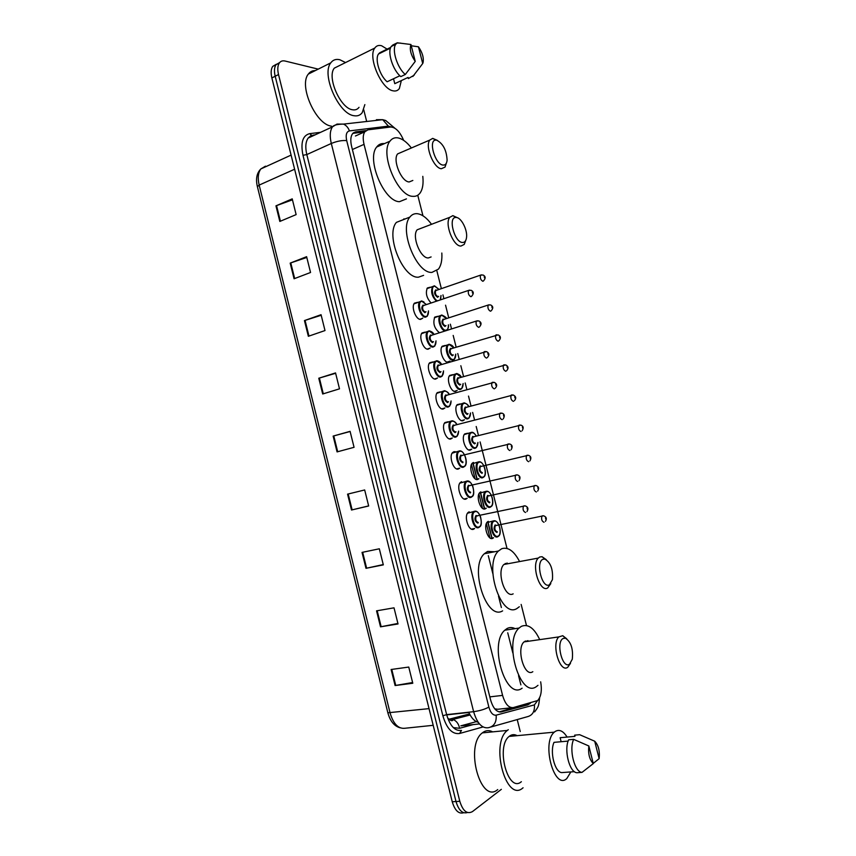 <?xml version="1.0" encoding="UTF-8"?>
<svg xmlns="http://www.w3.org/2000/svg" width="856" height="856" viewBox="0 0 856 856"><rect width="100%" height="100%" fill="white"/><g stroke="black" fill="none" stroke-linecap="round" stroke-linejoin="round"><path stroke-width="1.28" d="M471.56 529.136L474.641 528.494L473.55 529.233C468.724 531.512 463.717 516.532 467.997 512.594L469.163 511.813M464.113 498.984L467.162 498.299L465.953 499.091C461.159 501.135 456.13 486.454 460.293 482.538L461.577 481.703M456.687 468.895L459.693 468.157L458.377 469.002C453.605 470.811 448.555 456.409 452.61 452.524L454.001 451.647L455.702 451.797M452.321 437.994L450.812 438.968C446.051 440.54 440.99 426.416 444.938 422.554L448.009 421.794M444.895 407.948L443.258 408.986C438.529 410.334 433.446 396.478 437.288 392.637L440.348 391.855M437.502 377.945L435.725 379.048C431.007 380.192 425.914 366.571 429.659 362.762L432.708 361.96M430.108 347.996L428.203 349.173C423.495 350.104 418.402 336.708 422.04 332.941L425.1 332.117M422.746 318.079L420.692 319.352C416.005 320.08 410.901 306.897 414.432 303.163L417.503 302.339M483.394 508.806L486.251 508.186L485.181 508.892C480.558 510.979 475.679 496.373 479.745 492.628L480.879 491.879M476.107 479.349L478.921 478.686L477.744 479.446C473.154 481.307 468.253 466.98 472.212 463.257L473.464 462.465M471.71 449.143L470.329 450.053C465.75 451.69 460.838 437.63 464.701 433.928L467.611 433.254M464.423 419.74L462.925 420.713C458.367 422.126 453.434 408.333 457.2 404.653L460.1 403.946M490.702 538.317L493.58 537.739L492.617 538.392C487.984 540.703 483.116 525.809 487.289 522.042L488.316 521.347M457.147 390.39L455.531 391.417C450.984 392.626 446.051 379.069 449.721 375.41L452.61 374.693M449.903 361.072L448.159 362.174C443.622 363.179 438.679 349.847 442.242 346.22L445.141 345.482M439.46 332.749C434.249 328.372 432.687 323.151 434.795 317.073L437.694 316.335M431.114 302.981C426.577 298.038 425.325 293.041 427.347 287.969L430.268 287.22M403.647 140.352C399.913 131.685 395.579 127.244 390.668 127.009L367.952 129.834L364.827 131.771C362.987 134.585 362.73 138.779 364.035 144.354L502.59 695.393C505.147 704.028 508.732 708.094 513.354 707.57L537.664 700.55C541.11 696.666 542.115 690.428 540.671 681.836M494.747 708.843L497.753 709.271L512.048 707.709M355.443 135.997L364.827 131.771M489.985 537.91L486.358 523.54M482.517 508.314L478.9 493.976M475.069 478.772L471.453 464.455M526.483 625.511L521.154 604.443M507.009 548.428L480.098 441.921M478.483 435.522L476.193 426.491M474.534 419.9L472.64 412.41M471.025 406.033L468.51 396.082M466.852 389.501L465.193 382.953M463.588 376.576L460.838 365.726M459.18 359.167L457.767 353.549M456.152 347.183L453.188 335.434M451.529 328.875L450.342 324.189M448.737 317.844L445.548 305.185M443.89 298.637L442.937 294.881M441.343 288.547L436.838 270.731M422.96 215.808L417.76 195.232M365.994 130.583L355.636 131.877L352.447 133.846C350.585 136.66 350.307 140.844 351.602 146.387L490.552 699.801C493.099 708.415 496.715 712.449 501.391 711.892L527.863 704.863L530.527 703.022M526.055 704.21L499.08 711.903M501.338 789.339L472.469 811.584C467.109 814.516 462.882 811.092 459.8 801.302L278.521 74.547C277.333 69.497 277.611 65.645 279.334 62.98C280.693 61.118 282.598 60.466 285.037 61.022L318.239 69.133M363.736 109.782L366.689 121.488M517.227 719.575L520.234 731.538M467.494 812.526C462.497 814.024 458.677 810.354 456.013 801.537L275.183 76.248C274.006 71.198 274.284 67.357 276.007 64.703L279.666 62.552L276.007 64.703C274.284 67.357 274.006 71.198 275.183 76.248L456.013 801.537C458.677 810.354 462.497 814.024 467.494 812.526M473.004 462.647L477.263 479.542M480.43 492.082L484.699 508.999M487.867 521.572L492.147 538.52M352.833 133.365L364.57 131.877M463.727 812.74C458.72 814.217 454.9 810.557 452.246 801.762L271.866 77.939C270.689 72.899 270.967 69.058 272.7 66.404L276.349 64.254M304.447 320.583L321.054 314.698L325.002 330.555L308.353 336.29L304.447 320.583L305.068 320.379L308.963 336.076M290.184 263.113L306.609 256.682L310.546 272.486L294.068 278.767L290.184 263.113L290.783 262.899L294.667 278.542M275.953 205.847L292.217 198.859L296.133 214.61L279.826 221.447L275.953 205.847L276.552 205.611L280.426 221.201M347.568 494.147L364.677 489.964L368.669 505.992L351.506 510.016L347.568 494.147M362.035 552.398L379.326 548.792L383.328 564.874L365.983 568.32L362.035 552.398M376.554 610.852L394.017 607.824L398.029 623.96L380.513 626.827L376.554 610.852M391.117 669.499L408.761 667.059L412.785 683.249L395.098 685.538L391.117 669.499M318.774 378.234L335.541 372.916L339.5 388.838L322.691 393.995L318.774 378.234L319.395 378.052L323.3 393.814M333.145 436.089L350.083 431.338L354.063 447.314L337.071 451.904L333.145 436.089L333.765 435.918L337.692 451.743M350.125 431.51L333.765 435.918M335.638 373.291L319.395 378.052M412.613 682.532L395.098 685.538M397.901 623.446L380.513 626.827M383.253 564.564L365.983 568.32M368.647 505.896L351.506 510.016M292.452 199.833L276.552 205.611M306.801 257.453L290.783 262.899M321.193 315.276L305.068 320.379M523.07 787.788L522.92 787.905C506.131 803.281 489.91 743.425 507.341 730.436L508.282 729.697M497.732 789.574C480.505 804.779 464.508 745.747 482.356 732.875L483.34 732.148C486.326 730.222 489.439 730.125 492.682 731.869M570.856 771.941L566.822 778.532C554.228 790.666 541.249 742.516 554.313 732.158L554.966 731.623C559.107 728.98 563.162 730.789 567.1 737.07M521.358 781.699C508.111 793.619 495.453 746.625 509.16 736.417L509.844 735.893C512.155 734.33 514.584 734.255 517.131 735.668M568.138 741.093L554.014 742.355C549.627 751.793 554.742 772.069 561.654 772.604L574.44 771.673M593.304 763.595C589.484 759.657 587.997 753.783 588.842 745.983L593.304 763.595L582.027 772.369C574.579 772.262 568.812 749.449 573.659 739.359L568.641 739.809C563.74 749.877 569.486 772.626 576.965 772.733L582.027 772.369M588.842 745.983L573.659 739.359M561.14 741.724L560.124 737.712L574.954 736.353L574.654 735.154L579.64 734.694L594.706 741.21C598.462 745.137 599.938 750.947 599.136 758.651L594.706 741.21M599.136 758.651L593.251 763.392M563.055 638.512L565.42 638.18C571.016 641.84 573.306 648.859 572.29 659.227L569.561 664.149C562.488 669.51 555.576 642.225 563.055 638.512M570.503 663.293L567.753 667.263C559.803 673.479 551.082 643.787 558.85 636.896L562.745 635.698L566.715 638.79M527.991 640.663L524.033 641.882C515.943 648.72 524.535 677.866 532.817 671.703M537.985 685.335L536.541 686.48C520.395 699.127 503.157 641.551 519.1 628.047L521.358 626.346C528.12 623.628 534.24 628.058 539.719 639.635M522.117 688.203C505.714 700.797 488.594 643.669 504.783 630.209L507.073 628.518C509.62 627.191 512.305 627.245 515.119 628.646M525.274 640.983L525.584 641.658M542.961 559.278L544.844 559.075C550.633 562.424 553.158 569.283 552.43 579.64L549.434 584.798C542.137 589.174 535.257 562.018 542.961 559.278M550.825 583.589L547.658 587.986C539.772 592.962 530.966 564.939 538.285 558.08L539.794 556.967L542.094 556.721L546.278 559.663M507.212 563.045L503.895 564.489C496.266 571.305 504.965 598.804 513.151 593.85M519.335 606.733L516.874 608.562C500.899 618.824 483.447 564.478 498.47 551.007L501.755 548.696C508.197 546.791 514.135 551.082 519.581 561.568M502.622 610.863C486.422 621.103 469.056 567.196 484.314 553.757L487.653 551.446L494.629 551.756M505.265 563.462L505.618 564.168M456.259 217.467C461.245 217.52 467.601 229.889 466.552 237.38C466.124 240.761 464.808 242.462 462.604 242.483C454.547 242.751 447.667 216.857 455.948 217.456L456.259 217.467M465.675 240.547L464.23 244.409L460.956 246.057C453.305 246.528 444.318 223.609 449.753 217.328L452.867 215.626L457.468 217.756M421.441 228.156L417.182 229.793C411.522 236.085 420.467 258.544 428.332 257.945L431.103 256.939M441.824 253.034C442.263 260.138 441.14 265.499 438.443 269.116L431.98 272.379C416.658 273.984 398.703 229.579 409.864 217.092C411.779 214.599 414.218 213.465 417.161 213.679C421.912 214.257 426.63 217.713 431.317 224.037M403.829 218.911L404.877 219.04M423.613 275.354L418.509 277.173C403.015 278.863 385.104 234.844 396.435 222.357L409.864 217.092M436.656 140.17C443.076 143.53 446.554 150.196 447.11 160.179C446.714 163.656 445.334 165.294 442.969 165.069C435.019 164.502 427.968 139.753 435.865 140.106L436.656 140.17M446.34 163.164L445.013 167.123L441.343 168.728C433.735 168.343 424.737 146.173 429.787 140.074L432.697 138.383L437.266 140.331M401.55 152.208L397.633 153.898C392.369 160.019 401.325 181.739 409.147 181.964L412.838 180.456M422.8 176.357C423.592 183.762 422.671 189.347 420.018 193.103C418.177 195.532 415.759 196.602 412.774 196.334C397.548 196.302 379.572 153.352 389.94 141.208C391.984 138.437 394.68 137.334 398.019 137.902C402.481 138.833 406.942 142.192 411.394 147.981M406.45 198.87L399.485 201.684C384.098 201.759 366.143 159.184 376.672 147.029C378.662 144.375 381.241 143.241 384.44 143.615M364.859 104.603L362.227 112.639C360.216 115.325 357.455 116.352 353.956 115.71C338.719 114.116 321.118 74.386 330.78 62.852C332.995 59.834 336.023 58.807 339.885 59.76L345.557 62.552M401.336 80.592L399.367 88.51C397.847 90.65 395.729 91.41 393.022 90.811C381.337 89.099 367.545 57.031 374.789 48.043C376.426 45.7 378.705 44.94 381.637 45.764L387.693 49.488M359.028 107.321C357.434 109.472 355.24 110.274 352.447 109.75C340.421 108.359 326.692 77.179 334.289 68.148L339.704 65.452M390.796 47.315L379.807 52.73L379.946 53.297M399.859 75.756L387.147 81.769C379.775 75.788 374.575 59.043 378.523 53.992L379.807 52.73M415.235 61.397C410.805 54.88 409.382 49.241 410.944 44.501L415.235 61.397L405.316 74.483C397.409 68.202 391.545 49.723 395.75 44.266L397.291 42.8L392.818 45.004L391.256 46.481C387.03 51.938 392.883 70.363 400.811 76.612L405.316 74.483M410.944 44.501L397.291 42.8M414.186 75.168L408.365 78.581L408.077 77.425L394.776 83.674L393.525 78.752M331.454 126.132C316.003 124.751 298.444 85.643 308.342 74.076C310.107 71.679 312.44 70.513 315.35 70.577M418.456 46.802C422.415 52.516 423.945 57.812 423.057 62.681L422.704 63.537L418.456 46.802L411.265 45.764M422.704 63.537L412.849 76.484M478.194 722.303C474.492 721.298 471.335 717.938 468.724 712.213M488.295 555.662L492.81 573.563M498.513 596.183L501.37 607.525M507.736 632.787L512.819 652.925M518.543 675.652L520.876 684.886M524.974 704.499L524.76 705.044M489.814 696.88L502.59 695.393M352.394 149.522L364.035 144.354M391.224 126.977L388.378 126.132L349.441 130.904C346.445 131.706 345.524 134.938 346.701 140.609L488.862 707.077C490.563 712.845 493.003 715.541 496.159 715.156L534.401 704.895L537.6 700.604M376.405 119.701L382.718 119.68L388.378 126.132M483.009 726.958L459.608 733.485C452.278 734.512 446.693 728.606 442.862 715.766L302.981 155.289C300.456 142.642 302.692 135.43 309.701 133.643L320.561 132.338M459.8 801.302L452.246 801.762M278.521 74.547L271.866 77.939M496.159 715.156C496.662 722.25 494.062 726.444 488.359 727.728C481.982 728.595 477.07 723.245 473.625 711.678L446.639 714.632C450.042 726.027 454.996 731.292 461.502 730.403L459.608 733.485M534.401 704.895C534.904 711.614 532.4 715.595 526.879 716.847L490.991 726.979M378.384 119.808L379.358 120.065M314.623 135.088L312.729 135.323L308.139 138.084C305.581 141.85 305.132 147.35 306.812 154.572L446.639 714.632L442.862 715.766M488.862 707.077C484.903 709.282 479.82 710.812 473.625 711.678L331.304 143.476L306.812 154.572L302.981 155.289M346.701 140.609C342.154 140.191 337.018 141.144 331.304 143.476C329.592 136.157 329.977 130.604 332.47 126.838L336.975 124.099L343.513 124.099C346.252 125.372 348.231 127.64 349.441 130.904M309.701 133.643L311.851 135.483M479.456 723.941L460.817 725.845L476.407 721.64M524.118 705.269L527.863 704.863M500.022 712.042L501.391 711.892M353.239 132.958L355.636 131.877M453.327 727.611L459.576 728.296L473.186 724.583M429.038 708.629L387.854 712.78L257.389 186.64L259.165 185.089L390.122 713.059C393.407 724.015 398.393 729.077 405.081 728.242L433.2 725.31M263.905 167.53L265.478 166.171L260.834 168.942C258.116 172.677 257.56 178.059 259.165 185.089L294.614 169.231M446.704 714.878L468.831 712.46M448.726 719.136L449.839 719.019L448.769 719.179M469.548 713.947L449.839 719.019L453.017 719.425C452.717 721.512 450.93 721.041 447.656 718.013M459.576 728.296C458.73 723.887 456.548 720.923 453.017 719.425L470.115 714.995M348.189 493.998L352.137 509.866M362.666 552.27L366.625 568.191M377.186 610.735L381.155 626.71M391.77 669.413L395.75 685.442M497.582 536.83C493.259 538.991 488.69 524.985 492.585 521.454L494.971 520.79M494.137 521.24C489.29 522.599 493.281 538.413 497.914 536.198C502.686 534.733 498.759 519.185 494.137 521.24M496.972 532.464C493.976 530.859 493.345 528.366 495.089 524.985L496.491 525.423M495.934 525.37L495.303 525.68C494.329 528.858 494.993 530.913 497.304 531.833M544.031 522.278C541.795 521.304 541.12 519.196 541.998 515.965L543.025 515.751M545.497 517.944L545.775 519.036L545.497 517.944M486.797 522.674L493.752 520.822C499.198 519.774 502.451 534.08 498.481 536.209L497.743 536.765M490.124 507.255C485.812 509.202 481.233 495.474 485.02 491.954L487.406 491.258M486.679 491.686C481.778 492.831 485.769 508.614 490.445 506.624C495.271 505.35 491.344 489.835 486.679 491.686M489.504 502.889C486.486 501.177 485.855 498.695 487.62 495.421L488.979 495.859M488.369 495.817L487.802 496.127C486.861 499.251 487.535 501.284 489.835 502.247M536.327 491.965C534.101 490.948 533.416 488.862 534.262 485.684L535.289 485.459M537.793 487.599L538.071 488.69L537.793 487.599M479.264 493.27L486.315 491.269C491.505 490.221 495.1 504.43 491.119 506.591L490.221 507.212M471.742 463.899L478.879 461.78C483.843 460.881 487.749 474.545 483.768 477.017L482.666 477.734C478.376 479.456 473.775 465.996 477.477 462.508L479.841 461.78M479.232 462.187C474.288 463.117 478.258 478.879 482.987 477.092C487.856 476.032 483.94 460.539 479.232 462.187M482.046 473.357C479.007 471.56 478.386 469.067 480.173 465.91L481.479 466.338M481.361 466.37L480.302 466.616C479.403 469.687 480.088 471.72 482.377 472.715M528.644 461.705C526.429 460.656 525.734 458.57 526.547 455.445L527.564 455.21M530.099 457.307L530.367 458.399L530.099 457.307M477.958 442.466L476.418 447.506L475.219 448.255C470.95 449.775 466.338 436.571 469.944 433.093L472.298 432.344M476.225 436.111C474.834 433.639 473.357 432.505 471.795 432.729C466.798 433.457 470.768 449.186 475.551 447.613C477.07 447.089 477.851 445.377 477.873 442.488M475.455 443.108L474.609 443.89C471.549 441.985 470.918 439.502 472.726 436.442L473.807 436.731M473.86 436.902L472.822 437.17C471.956 440.177 472.651 442.21 474.93 443.237M520.972 431.499C518.768 430.408 518.051 428.332 518.843 425.272L519.849 425.015M522.417 427.069L522.695 428.161L522.417 427.069M470.554 412.977L469.088 418.049L467.793 418.83C463.535 420.157 458.912 407.178 462.422 403.732L463.781 402.919M468.735 406.664C467.355 404.278 465.899 403.165 464.369 403.326C459.33 403.839 463.289 419.547 468.114 418.177C469.698 417.707 470.49 415.973 470.468 412.999M468.072 413.651L467.183 414.465C464.091 412.464 463.471 409.981 465.3 407.039L466.338 407.317M466.381 407.477L465.364 407.766C464.519 410.72 465.236 412.742 467.504 413.812L467.622 413.78M513.482 401.293L513.311 401.346C511.118 400.212 510.39 398.147 511.15 395.14L512.145 394.873M514.745 396.884L515.023 397.976L514.745 396.884M463.866 402.909L464.755 402.962M463.171 383.541L461.769 388.645L460.378 389.459C456.13 390.582 451.508 377.838 454.921 374.414L456.366 373.58M461.256 377.261L456.954 373.976C451.872 374.286 455.82 389.962 460.699 388.806C462.347 388.367 463.139 386.623 463.085 383.563M460.699 384.258L459.768 385.093C456.655 382.985 456.034 380.524 457.896 377.678L458.87 377.956M458.912 378.117L457.906 378.406C457.104 381.316 457.821 383.328 460.079 384.43L460.293 384.376M505.971 371.14L505.671 371.247C503.478 370.081 502.75 368.016 503.478 365.063L504.452 364.784M507.094 366.753L507.373 367.845L507.094 366.753M456.515 373.558L457.222 373.623M455.788 354.149L454.461 359.306L452.974 360.141C448.747 361.072 444.104 348.542 447.431 345.139L448.972 344.283M453.787 347.921L449.56 344.668C444.425 344.775 448.373 360.43 453.295 359.477C455.007 359.092 455.809 357.327 455.702 354.181M453.338 354.908L452.364 355.775C449.229 353.571 448.608 351.099 450.491 348.371L451.422 348.649M451.444 348.799L450.47 349.098C449.689 351.955 450.427 353.956 452.674 355.101L452.985 355.015M498.46 341.03L498.042 341.202C495.859 339.993 495.11 337.938 495.806 335.038L496.769 334.75M499.455 336.675L499.733 337.767L499.455 336.675M445.302 330.876C441.086 331.069 436.828 319.17 439.963 315.918L441.589 315.04M446.329 318.625L442.167 315.425C436.988 315.318 440.936 330.951 445.901 330.202C447.677 329.87 448.48 328.083 448.33 324.841M445.997 325.601L444.97 326.5C441.814 324.199 441.193 321.738 443.108 319.117L443.997 319.395M443.997 319.523L443.044 319.844C442.295 322.648 443.044 324.649 445.281 325.826L445.676 325.708M490.959 310.953L490.424 311.21C488.252 309.958 487.492 307.914 488.166 305.057L489.097 304.768M491.825 306.651L492.104 307.743L491.825 306.651M436.496 301.151C431.948 296.7 430.611 291.896 432.505 286.728L434.217 285.851M438.882 289.392L434.795 286.225C430.14 285.872 432.665 299.343 437.534 300.798M438.657 296.347L437.587 297.289C434.42 294.881 433.799 292.431 435.725 289.906L436.581 290.184M436.56 290.312L435.629 290.633C434.912 293.394 435.672 295.384 437.908 296.604L438.379 296.444M436.485 290.334L480.526 275.14L483.03 275.001C485.694 276.306 485.844 278.275 483.469 280.929L482.827 281.271C480.655 279.976 479.895 277.933 480.526 275.14L481.447 274.84M484.218 276.681L484.485 277.761L484.218 276.681M440.284 299.868L440.968 295.555M478.568 527.606C474.074 529.746 469.366 515.654 473.357 511.963L475.925 511.235M467.494 513.236L474.673 511.246C476.706 510.69 478.632 512.423 480.441 516.478C481.821 522.46 481.543 525.937 479.595 526.911L478.697 527.553M478.9 526.964C483.918 525.52 479.906 509.641 475.048 511.685C469.955 512.99 474.031 529.158 478.9 526.964M477.937 523.144C474.812 521.475 474.171 518.918 476.011 515.505L477.466 515.954M476.835 515.9L476.193 516.232C475.187 519.474 475.883 521.561 478.269 522.502M525.573 512.487C523.262 511.503 522.556 509.352 523.465 506.057L524.567 505.821M527.339 509.16L527.061 508.036L527.339 509.16M470.95 497.39C466.477 499.294 461.759 485.491 465.643 481.821L466.83 481.04L470.105 482.26M459.8 483.191L467.076 481.051C468.949 480.505 470.843 482.206 472.758 486.144C474.256 492.168 474.031 495.667 472.084 496.641L471.035 497.357M471.281 496.737C476.343 495.506 472.351 479.66 467.44 481.479C462.294 482.57 466.36 498.706 471.281 496.737M470.319 492.917C467.173 491.141 466.531 488.594 468.403 485.288L469.805 485.737M469.109 485.694L468.532 486.037C467.569 489.215 468.275 491.291 470.65 492.264M517.72 481.489C515.408 480.462 514.702 478.333 515.569 475.091L516.671 474.845M519.474 478.13L519.185 477.006L519.474 478.13M452.129 453.188L459.501 450.919C464.455 449.978 468.756 463.717 464.583 466.424L463.353 467.216C458.891 468.895 454.161 455.371 457.939 451.722L460.475 450.919M463.674 466.552C468.788 465.546 464.797 449.721 459.843 451.326C454.643 452.203 458.698 468.307 463.674 466.552M462.721 462.743C459.544 460.86 458.902 458.324 460.796 455.135L462.144 455.574M462.015 455.606L460.892 455.884C459.961 459.009 460.678 461.074 463.043 462.09M509.876 450.556C507.576 449.486 506.848 447.356 507.694 444.178L508.774 443.922M511.62 447.153L511.332 446.04L511.62 447.153M458.656 431.124L457.104 436.271L455.756 437.095C451.315 438.561 446.575 425.293 450.256 421.666L452.771 420.842M456.826 424.64C455.403 422.169 453.873 421.024 452.257 421.227C447.014 421.88 451.059 437.962 456.088 436.432C457.714 435.907 458.538 434.153 458.559 431.146M456.045 431.809L455.125 432.633C451.925 430.643 451.294 428.107 453.209 425.025L454.311 425.314M454.365 425.486L453.263 425.785C452.364 428.856 453.102 430.91 455.456 431.959M502.162 419.633L502.044 419.665C499.765 418.552 499.016 416.444 499.829 413.32L500.899 413.052M503.777 416.241L503.499 415.117L503.777 416.241M444.211 390.753L445.067 390.817M451.112 400.983L449.625 406.172L448.18 407.028C443.761 408.291 439 395.258 442.584 391.663L444.093 390.775M449.186 394.541C447.763 392.166 446.265 391.042 444.681 391.181C439.396 391.62 443.429 407.681 448.512 406.365C450.203 405.883 451.037 404.107 451.016 401.004M448.512 401.71L447.549 402.566C444.328 400.469 443.697 397.944 445.644 394.98L446.682 395.258M446.725 395.429L445.644 395.74C444.788 398.746 445.527 400.801 447.881 401.892L448.052 401.839M494.49 388.752L494.233 388.838C491.954 387.682 491.205 385.585 491.975 382.525L493.035 382.236M495.956 385.371L495.678 384.258L495.956 385.371M436.71 360.772L437.384 360.836M443.569 370.905L442.156 376.126L440.626 377.015C436.218 378.074 431.445 365.277 434.934 361.703L436.528 360.793M441.557 364.506L437.127 361.189C431.788 361.414 435.822 377.442 440.947 376.34C442.702 375.923 443.547 374.115 443.483 370.926M441 371.665L439.995 372.553C436.742 370.359 436.111 367.834 438.079 364.977L439.075 365.255M439.107 365.416L438.047 365.747C437.223 368.701 437.972 370.744 440.316 371.879L440.583 371.793M486.829 357.904L486.433 358.075C484.164 356.877 483.405 354.769 484.143 351.773L485.181 351.474M488.145 354.566L487.867 353.453L488.145 354.566M436.046 340.87L434.709 346.145L433.072 347.065C428.685 347.921 423.902 335.327 427.294 331.796L428.995 330.865M433.939 334.525L429.584 331.251C424.191 331.261 428.214 347.258 433.393 346.38C435.223 346.006 436.068 344.176 435.95 340.902M433.5 341.672L432.44 342.593C429.166 340.303 428.535 337.778 430.536 335.028L431.478 335.317M431.499 335.466L430.45 335.798C429.669 338.709 430.44 340.742 432.762 341.908L433.136 341.79M479.178 327.11L478.643 327.356C476.385 326.115 475.615 324.028 476.321 321.075L477.338 320.765M480.344 323.825L480.066 322.712L480.344 323.825M421.74 300.991L423.988 302.018M428.524 310.889L427.272 316.228L425.539 317.159C421.163 317.822 416.369 305.432 419.665 301.933L421.462 300.98M426.32 304.597L422.051 301.365C416.615 301.162 420.628 317.137 425.86 316.463C427.754 316.142 428.61 314.302 428.439 310.921M426.01 311.734L424.908 312.686C421.612 310.289 420.981 307.775 423.003 305.143L423.902 305.421M423.891 305.56L422.885 305.902C422.126 308.759 422.907 310.792 425.218 312.001L425.689 311.841M471.517 296.358L470.875 296.7C468.628 295.416 467.836 293.33 468.521 290.43L469.516 290.109M472.565 293.127L472.287 292.024L472.565 293.127M491.933 538.542L487.685 521.689M484.485 509.02L480.237 492.189M477.049 479.542L472.812 462.754M449.742 361.275L447.11 362.077M457.018 390.55L454.333 391.32M464.316 419.868L461.577 420.606M471.613 449.25L468.831 449.956M422.543 318.357L419.815 319.267M429.947 348.199L427.155 349.077M437.373 378.095L434.516 378.951M444.799 408.055L441.889 408.868M452.246 438.079L449.282 438.85M526.205 704.167L529.821 703.771M534.625 711.892C538.606 706.382 538.585 706.821 539.612 697.79M394.851 128.207L385.682 120.493L382.718 119.68L343.513 124.099C337.296 124.206 333.615 125.115 332.47 126.838L308.139 138.084L311.21 135.344M279.334 62.98L272.7 66.404M315.104 134.863L313.221 135.098M257.389 186.64C255.58 179 256.725 173.105 260.834 168.942L291.094 155.107M400.18 727.825C394.252 726.177 390.143 721.159 387.854 712.78M458.302 716.836L466.37 715.969M554.313 732.158L509.16 736.417M507.341 730.436L482.356 732.875M565.42 638.18L562.745 635.698M519.1 628.047L504.783 630.209M558.85 636.896L524.033 641.882M544.844 559.075L542.094 556.721M498.47 551.007L484.314 553.757M538.285 558.08L503.895 564.489M449.753 217.328L417.182 229.793M455.948 217.456L452.867 215.626M389.94 141.208L376.672 147.029M429.787 140.074L397.633 153.898M435.865 140.106L432.697 138.383M390.475 48.118L378.523 53.992M400.726 43.132L396.97 42.993M395.75 44.266L391.256 46.481M374.789 48.043L334.289 68.148M330.78 62.852L308.342 74.076M545.4 521.358C547.059 518.736 546.449 516.874 543.56 515.783L496.277 525.477M537.632 491.109C539.312 488.391 538.756 486.529 535.974 485.502L488.765 495.902M529.875 460.913C531.565 458.11 531.073 456.227 528.387 455.274L481.265 466.392M464.23 434.581L471.463 432.334C472.833 431.916 474.449 433.168 476.31 436.089M522.128 430.782C523.861 427.882 523.423 425.988 520.812 425.1L473.507 436.817M456.74 405.316L464.059 402.941C466.584 403.561 468.179 404.792 468.82 406.632M514.381 400.694C516.457 398.372 516.072 396.467 513.236 394.969L466.039 407.403M449.261 376.084L456.665 373.601C459.137 374.265 460.699 375.484 461.341 377.239M506.645 370.669C508.774 368.273 508.453 366.347 505.671 364.902L458.581 378.042M441.792 346.905L449.282 344.315C451.604 344.925 453.134 346.124 453.873 347.889M498.92 340.699C501.113 338.195 500.856 336.258 498.117 334.889L451.144 348.734M434.345 317.769L441.91 315.072C445.109 316.549 446.607 317.726 446.415 318.603M491.194 310.792C493.473 308.214 493.27 306.255 490.574 304.918L488.166 305.057L443.729 319.481M447.153 330.02C448.416 328.105 448.833 326.371 448.416 324.82M426.909 288.675L434.548 285.883L438.968 289.36M440.551 299.771L441.054 295.534M476.963 515.868L525.145 505.853C528.056 506.923 528.655 508.828 526.943 511.578M469.291 485.662L517.399 474.898C520.202 475.872 520.737 477.787 519.014 480.655M461.63 455.499L509.652 443.986C512.37 444.906 512.851 446.843 511.086 449.775M456.922 424.608C455.927 422.361 454.269 421.099 451.936 420.831L444.467 423.228M453.99 425.4L501.916 413.138C504.559 413.983 504.976 415.93 503.178 418.969M449.272 394.52C448.619 392.69 446.993 391.449 444.382 390.796L436.817 393.321M446.372 395.344L494.19 382.332C497.069 383.809 497.432 385.767 495.271 388.217M441.643 364.485C440.476 362.27 438.871 361.039 436.838 360.815L429.188 363.458M438.775 365.351L486.465 351.591C489.3 353.004 489.6 354.973 487.374 357.519M434.024 334.493C433.232 332.706 431.659 331.507 429.316 330.887L421.569 333.647M431.189 335.402L476.321 321.075L478.75 320.904C481.543 322.252 481.778 324.253 479.478 326.885M426.406 304.565L421.794 301.012L413.972 303.88M423.624 305.517L468.521 290.43L471.046 290.27C473.807 291.586 473.989 293.597 471.592 296.304"/></g></svg>
